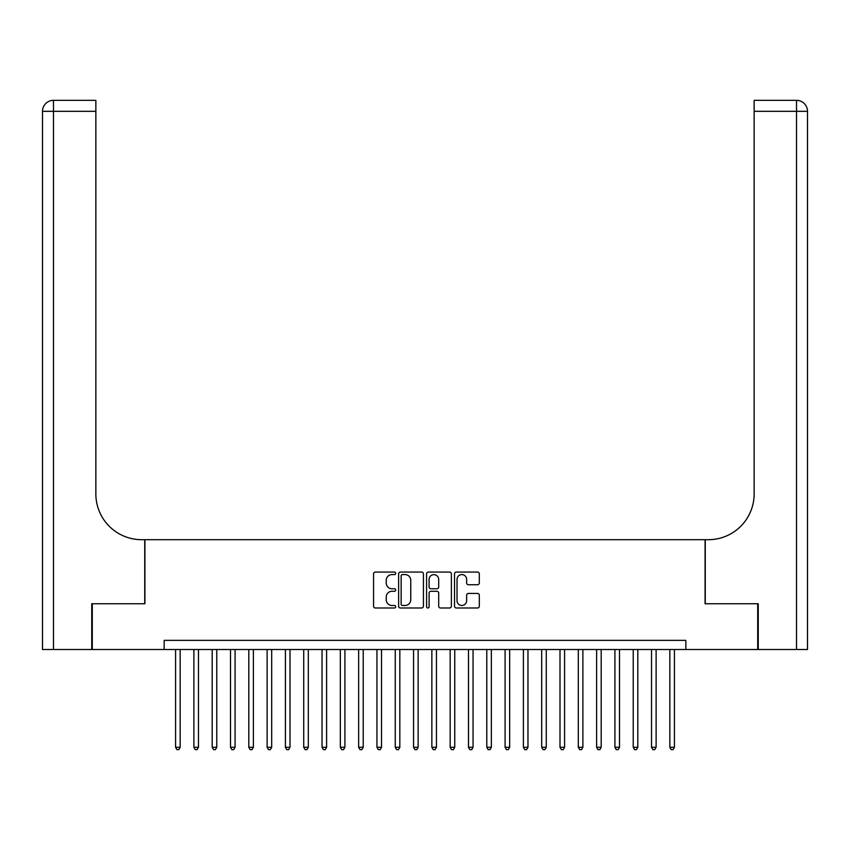 <?xml version="1.0" encoding="UTF-8"?>
<svg xmlns="http://www.w3.org/2000/svg" width="850" height="850" viewBox="0 0 850 850"><rect width="100%" height="100%" fill="white"/><g stroke="black" fill="none" stroke-linecap="round" stroke-linejoin="round"><path stroke-width="1.27" d="M395.707 573.314A1.254 1.254 0 0 0 394.453 572.061L375.36 572.061A1.796 1.796 0 0 0 373.564 573.856L373.564 606.199A1.796 1.796 0 0 0 375.36 607.994L394.453 607.994A1.254 1.254 0 0 0 395.707 606.741A1.254 1.254 0 0 0 394.453 605.476L391.988 605.476A5.748 5.748 0 0 1 386.229 599.728L386.229 597.029A5.748 5.748 0 0 1 391.988 591.281L394.453 591.281A1.254 1.254 0 0 0 395.707 590.028A1.254 1.254 0 0 0 394.453 588.774L391.988 588.774A5.748 5.748 0 0 1 386.229 583.015L386.229 580.327A5.748 5.748 0 0 1 391.988 574.579L394.453 574.579A1.254 1.254 0 0 0 395.707 573.314M477.509 584.726A1.796 1.796 0 0 0 479.304 582.93L479.304 573.856A1.796 1.796 0 0 0 477.509 572.061L456.312 572.061A1.796 1.796 0 0 0 454.516 573.856L454.516 606.199A1.796 1.796 0 0 0 456.312 607.994L477.509 607.994A1.796 1.796 0 0 0 479.304 606.199L479.304 595.234A1.796 1.796 0 0 0 477.509 593.438L468.435 593.438A1.796 1.796 0 0 0 466.639 595.234L466.639 600.674A4.802 4.802 0 0 1 461.837 605.476A4.802 4.802 0 0 1 457.024 600.674L457.024 579.381A4.802 4.802 0 0 1 461.837 574.579A4.802 4.802 0 0 1 466.639 579.381L466.639 582.93A1.796 1.796 0 0 0 468.435 584.726L477.509 584.726M164.146 649.517L92.289 649.517L92.289 603.755L144.925 603.755L144.925 539.686L705.075 539.686L705.075 603.755L757.711 603.755L757.711 649.517L685.854 649.517L685.854 640.369L164.146 640.369L164.146 649.517L685.854 649.517M423.428 573.856A1.796 1.796 0 0 0 421.632 572.061L400.424 572.061A1.796 1.796 0 0 0 398.629 573.856L398.629 606.199A1.796 1.796 0 0 0 400.424 607.994L421.632 607.994A1.796 1.796 0 0 0 423.428 606.199L423.428 573.856M428.368 572.061L449.576 572.061A1.796 1.796 0 0 1 451.371 573.856L451.371 606.199A1.796 1.796 0 0 1 449.576 607.994L440.502 607.994A1.796 1.796 0 0 1 438.696 606.199L438.696 593.077A1.796 1.796 0 0 0 436.9 591.281L430.886 591.281A1.796 1.796 0 0 0 429.091 593.077L429.091 606.741A1.254 1.254 0 0 1 427.826 607.994A1.254 1.254 0 0 1 426.572 606.741L426.572 573.856A1.796 1.796 0 0 1 428.368 572.061M402.401 574.579A1.254 1.254 0 0 0 401.147 575.832L401.147 604.222A1.254 1.254 0 0 0 402.401 605.476L405.014 605.476A5.748 5.748 0 0 0 410.763 599.728L410.763 580.327A5.748 5.748 0 0 0 405.014 574.579L402.401 574.579M438.696 579.466A4.802 4.802 0 0 0 433.893 574.664A4.802 4.802 0 0 0 429.091 579.466L429.091 586.968A1.796 1.796 0 0 0 430.886 588.774L436.9 588.774A1.796 1.796 0 0 0 438.696 586.968L438.696 579.466M175.578 649.517L175.578 747.278L180.157 747.278L180.157 649.517M180.157 747.278L178.787 749.657L176.959 749.657L175.578 747.278M91.747 603.755L144.734 603.755L144.734 539.686L141.631 539.686A45.762 45.762 0 0 1 95.859 493.924L95.859 111.329L53.486 111.329L53.486 649.517L91.747 649.517L91.747 603.755M53.486 649.517L42.5 649.517L42.5 111.329A10.986 10.986 0 0 1 53.486 100.343L95.859 100.343L95.859 111.329M95.859 100.343L53.486 100.343A10.986 10.986 0 0 0 42.5 111.329L53.486 111.329L53.486 100.343M141.631 539.686A45.762 45.762 0 0 1 95.859 493.924M807.5 539.686L807.5 111.329L807.5 649.517L758.253 649.517L758.253 603.755L705.266 603.755L705.266 539.686L708.369 539.686A45.762 45.762 0 0 0 754.141 493.924L754.141 100.343L796.514 100.343L754.141 100.343M708.369 539.686A45.762 45.762 0 0 0 754.141 493.924M796.514 649.517L796.514 100.343A10.986 10.986 0 0 1 807.5 111.329L754.141 111.329M193.885 649.517L193.885 747.278L198.464 747.278L198.464 649.517M198.464 747.278L197.094 749.657L195.266 749.657L193.885 747.278M212.192 649.517L212.192 747.278L216.771 747.278L216.771 649.517M216.771 747.278L215.401 749.657L213.573 749.657L212.192 747.278M230.499 649.517L230.499 747.278L235.078 747.278L235.078 649.517M235.078 747.278L233.708 749.657L231.869 749.657L230.499 747.278M248.806 649.517L248.806 747.278L253.385 747.278L253.385 649.517M253.385 747.278L252.014 749.657L250.176 749.657L248.806 747.278M267.113 649.517L267.113 747.278L271.692 747.278L271.692 649.517M271.692 747.278L270.311 749.657L268.483 749.657L267.113 747.278M285.419 649.517L285.419 747.278L289.999 747.278L289.999 649.517M289.999 747.278L288.618 749.657L286.79 749.657L285.419 747.278M303.726 649.517L303.726 747.278L308.306 747.278L308.306 649.517M308.306 747.278L306.924 749.657L305.097 749.657L303.726 747.278M322.033 649.517L322.033 747.278L326.602 747.278L326.602 649.517M326.602 747.278L325.231 749.657L323.404 749.657L322.033 747.278M340.34 649.517L340.34 747.278L344.909 747.278L344.909 649.517M344.909 747.278L343.538 749.657L341.711 749.657L340.34 747.278M358.636 649.517L358.636 747.278L363.216 747.278L363.216 649.517M363.216 747.278L361.845 749.657L360.017 749.657L358.636 747.278M376.943 649.517L376.943 747.278L381.522 747.278L381.522 649.517M381.522 747.278L380.152 749.657L378.324 749.657L376.943 747.278M395.25 649.517L395.25 747.278L399.829 747.278L399.829 649.517M399.829 747.278L398.459 749.657L396.631 749.657L395.25 747.278M413.557 649.517L413.557 747.278L418.136 747.278L418.136 649.517M418.136 747.278L416.766 749.657L414.928 749.657L413.557 747.278M431.864 649.517L431.864 747.278L436.443 747.278L436.443 649.517M436.443 747.278L435.072 749.657L433.234 749.657L431.864 747.278M450.171 649.517L450.171 747.278L454.75 747.278L454.75 649.517M454.75 747.278L453.369 749.657L451.541 749.657L450.171 747.278M468.478 649.517L468.478 747.278L473.057 747.278L473.057 649.517M473.057 747.278L471.676 749.657L469.848 749.657L468.478 747.278M486.784 649.517L486.784 747.278L491.364 747.278L491.364 649.517M491.364 747.278L489.983 749.657L488.155 749.657L486.784 747.278M505.091 649.517L505.091 747.278L509.66 747.278L509.66 649.517M509.66 747.278L508.289 749.657L506.462 749.657L505.091 747.278M523.398 649.517L523.398 747.278L527.967 747.278L527.967 649.517M527.967 747.278L526.596 749.657L524.769 749.657L523.398 747.278M541.694 649.517L541.694 747.278L546.274 747.278L546.274 649.517M546.274 747.278L544.903 749.657L543.076 749.657L541.694 747.278M560.001 649.517L560.001 747.278L564.581 747.278L564.581 649.517M564.581 747.278L563.21 749.657L561.383 749.657L560.001 747.278M578.308 649.517L578.308 747.278L582.888 747.278L582.888 649.517M582.888 747.278L581.517 749.657L579.689 749.657L578.308 747.278M596.615 649.517L596.615 747.278L601.194 747.278L601.194 649.517M601.194 747.278L599.824 749.657L597.986 749.657L596.615 747.278M614.922 649.517L614.922 747.278L619.501 747.278L619.501 649.517M619.501 747.278L618.131 749.657L616.293 749.657L614.922 747.278M633.229 649.517L633.229 747.278L637.808 747.278L637.808 649.517M637.808 747.278L636.427 749.657L634.599 749.657L633.229 747.278M651.536 649.517L651.536 747.278L656.115 747.278L656.115 649.517M656.115 747.278L654.734 749.657L652.906 749.657L651.536 747.278M669.843 649.517L669.843 747.278L674.422 747.278L674.422 649.517M674.422 747.278L673.041 749.657L671.213 749.657L669.843 747.278"/></g></svg>
